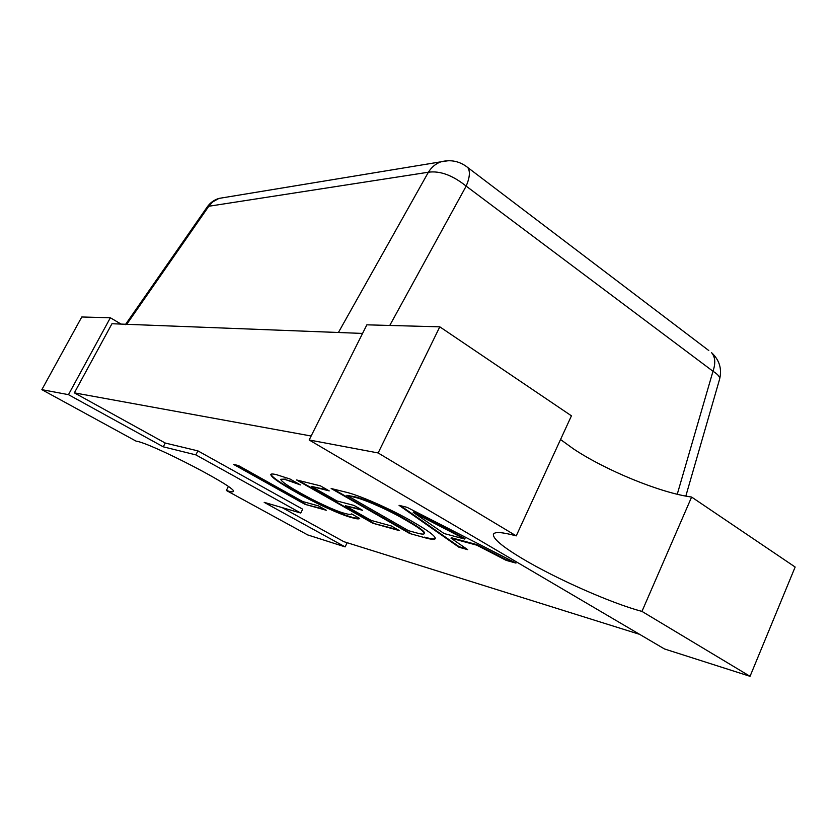 <?xml version="1.0" encoding="UTF-8"?>
<svg xmlns="http://www.w3.org/2000/svg" width="837" height="837" viewBox="0 0 837 837"><rect width="100%" height="100%" fill="white"/><g stroke="black" fill="none" stroke-linecap="round" stroke-linejoin="round"><path stroke-width="1.26" d="M224.442 197.501L218.907 198.421C214.126 199.897 210.286 202.659 207.398 206.708L208.811 206.258L126.753 324.306L338.41 332.498L428.398 172.223C439.959 170.612 452.545 175.236 466.167 186.117L389.76 325.457M126.753 324.306L125.383 324.651M677.248 494.259L712.988 371.262C717.832 374.254 720.05 376.87 719.621 379.098L685.817 496.1M750.046 676.317L641.958 611.397C611.795 603.467 556.448 578.932 523.073 559.043C502.514 546.791 492.627 538.515 493.432 534.215C494.772 531.568 502.367 532.133 516.23 535.879L571.441 415.822L439.791 326.828L366.868 324.829L309.156 439.969L664.473 648.957L750.046 676.317L795.15 567.036L691.613 497.052C660.424 492.92 605.381 470.227 573.429 448.862L560.549 439.519M311.134 436.014L74.367 392.856L111.959 323.731L362.557 333.429M351.603 513.897L359.68 518.48C358.968 519.243 356.28 518.94 351.613 517.58C340.638 514.881 313.519 502.294 295.231 491.779C279.192 482.803 271.052 477.027 270.78 474.443C271.272 473.773 273.249 473.868 276.723 474.746L290.01 479.015L300.431 484.916L285.239 479.538L280.772 479.287C281.232 481.39 287.729 485.941 300.274 492.93C314.335 501.039 335.815 511.166 344.488 513.311C348.652 514.504 351.017 514.713 351.571 513.96L351.571 513.96M424.369 537.584L409.743 533.514L331.149 488.515L345.399 492.041C357.828 494.636 391.611 509.231 413.666 522.319C428.575 530.94 435.784 536.402 435.282 538.693C434.33 539.771 430.689 539.405 424.369 537.584L409.743 533.514M282.142 507.599L343.85 541.675L639.614 634.341M74.367 392.856L165.234 443.035L197.909 450.881L302.68 509.178L300.765 513.039L195.837 454.878L163.246 446.812L165.234 443.035M407.023 507.306L515.969 563.092L506.218 560.382L476.713 545.149L451.017 538.201L467.695 549.658L458.917 547.21L399.04 505.328L407.023 507.306M391.256 525.939L399.552 530.679L372.779 523.219L296.56 479.957L320.425 485.858L329.234 490.9L311.333 486.391L336.955 500.955L354.072 505.443L362.609 510.319L345.367 505.747L371.147 520.405L391.256 525.939M318.468 505.893L326.273 510.267L305.013 504.345L233.418 464.326L238.482 465.571L302.774 501.562L318.468 505.893M300.765 513.039L264.178 502.346L345.126 546.885L347.156 542.711M345.126 546.885L307.681 534.916L226.346 490.472C230.541 491.821 232.843 492.166 233.261 491.497C239.215 488.787 151.058 442.972 136.044 441.12L41.85 389.655L68.467 394.656L110.358 317.767L121.051 324.086M68.467 394.656L163.246 446.812M41.85 389.655L81.785 316.982L110.358 317.767M226.346 490.472L228.344 486.559M516.23 535.879L378.146 452.953L439.791 326.828M378.146 452.953L309.156 439.969M641.958 611.397L691.613 497.052M195.837 454.878L197.909 450.881M513.447 561.805L506.448 559.859L506.218 560.382M506.448 559.859L476.954 544.636L476.713 545.149M476.954 544.636L451.258 537.699L451.017 538.201M466.324 548.716L459.147 546.718L458.917 547.21M459.147 546.718L400.567 505.705M464.776 539.07L465.016 538.557L413.677 511.888L413.237 512.359L444.112 533.546L464.776 539.07L413.237 512.359M413.677 511.888L413.436 512.411M420.592 515.613L420.352 516.136M409.963 533.054L333.011 488.975M435.345 538.421C434.047 539.237 430.469 538.798 424.589 537.124M424.401 533.671L424.631 533.19C424.401 531.129 418.385 526.724 406.552 519.965C390.094 510.047 364.105 498.601 354.616 496.739L346.8 495.316L408.487 530.689L416.146 532.792C420.885 534.152 423.637 534.445 424.401 533.671C424.171 531.61 418.144 527.205 406.311 520.457C389.854 510.549 363.865 499.082 354.375 497.22L346.8 495.316M397.795 529.675L372.779 523.219M372.999 522.78L298.37 480.407M327.602 489.959L311.333 486.391M360.914 509.356L345.367 505.747M359.502 518.385L351.613 517.58M351.822 517.151C340.847 514.462 313.718 501.876 295.44 491.361L295.231 491.779M295.44 491.361C280.133 482.803 271.973 477.1 270.947 474.255M297.145 483.054L285.239 479.538M285.459 479.099L280.772 479.287M324.62 509.346L305.013 504.345M305.212 503.947L235.113 464.744M428.398 172.223L208.811 206.258L212.535 202.02L218.907 198.421L440.942 161.813C435.795 163.633 431.61 167.107 428.398 172.223M719.621 379.098C722.08 368.835 719.412 360.036 711.617 352.701C715.279 357.043 715.729 363.237 712.988 371.262L466.167 186.117C469.829 177.465 470.352 171.261 467.747 167.505C459.733 161.206 450.798 159.312 440.942 161.813L448.433 160.704M465.518 165.82L708.782 350.536M207.398 206.708L125.655 324.264"/></g></svg>
